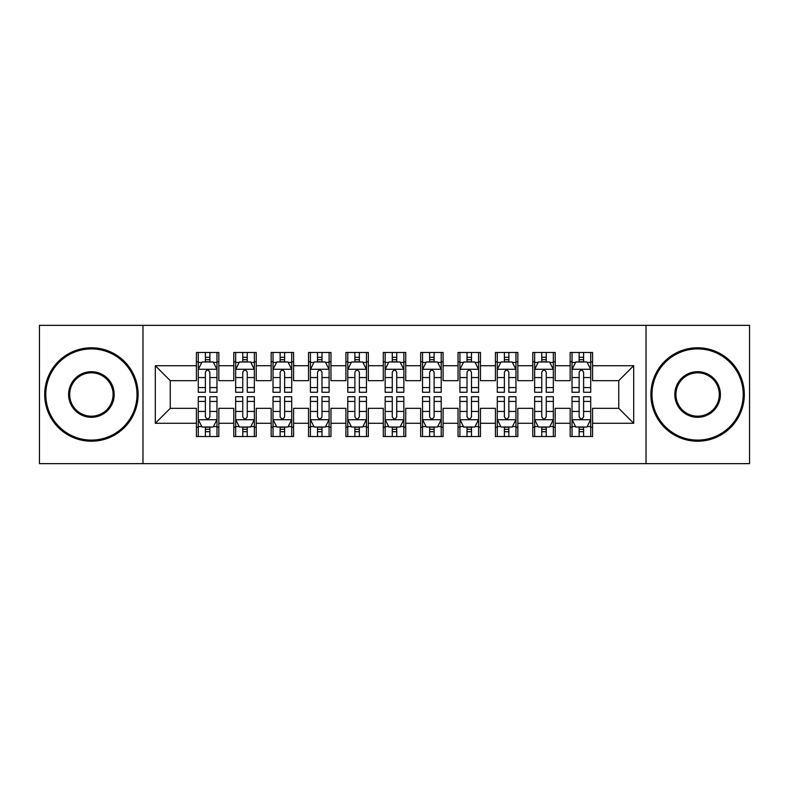 <?xml version="1.0" encoding="UTF-8"?>
<svg xmlns="http://www.w3.org/2000/svg" width="789" height="789" viewBox="0 0 789 789"><rect width="100%" height="100%" fill="white"/><g stroke="black" fill="none" stroke-linecap="round" stroke-linejoin="round"><path stroke-width="1.18" d="M646.023 463.646L749.55 463.646L749.55 325.354L646.023 325.354L646.023 463.646L142.977 463.646L142.977 325.354L39.45 325.354L39.45 463.646L142.977 463.646M646.023 325.354L142.977 325.354M155.305 423.279L155.305 365.721L196.422 365.721L196.422 380.673L170.256 380.673L170.256 408.327L155.305 423.279L196.422 423.279L196.422 436.544L218.839 436.544L218.839 423.279L233.791 423.279L233.791 436.544L256.218 436.544L256.218 423.279L271.169 423.279L271.169 436.544L293.587 436.544L293.587 423.279L308.538 423.279L308.538 436.544L330.966 436.544L330.966 423.279L345.917 423.279L345.917 436.544L368.335 436.544L368.335 423.279L383.286 423.279L383.286 436.544L405.714 436.544L405.714 423.279L420.665 423.279L420.665 436.544L443.083 436.544L443.083 423.279L458.034 423.279L458.034 436.544L480.462 436.544L480.462 423.279L495.413 423.279L495.413 436.544L517.831 436.544L517.831 423.279L532.782 423.279L532.782 436.544L555.209 436.544L555.209 423.279L570.161 423.279L570.161 436.544L592.578 436.544L592.578 408.327L618.744 408.327L618.744 380.673L592.578 380.673L592.578 365.721L633.695 365.721L633.695 423.279L592.578 423.279M592.578 365.721L592.578 352.456L570.161 352.456L570.161 365.721L555.209 365.721L555.209 352.456L532.782 352.456L532.782 365.721L517.831 365.721L517.831 352.456L495.413 352.456L495.413 365.721L480.462 365.721L480.462 352.456L458.034 352.456L458.034 365.721L443.083 365.721L443.083 352.456L420.665 352.456L420.665 365.721L405.714 365.721L405.714 352.456L383.286 352.456L383.286 365.721L368.335 365.721L368.335 352.456L345.917 352.456L345.917 365.721L330.966 365.721L330.966 352.456L308.538 352.456L308.538 365.721L293.587 365.721L293.587 352.456L271.169 352.456L271.169 365.721L256.218 365.721L256.218 352.456L233.791 352.456L233.791 365.721L218.839 365.721L218.839 352.456L196.422 352.456L196.422 365.721M555.209 423.279L555.209 408.327L570.161 408.327L570.161 423.279M633.695 365.721L618.744 380.673M517.831 423.279L517.831 408.327L532.782 408.327L532.782 423.279M570.161 365.721L570.161 380.673L555.209 380.673L555.209 365.721M480.462 423.279L480.462 408.327L495.413 408.327L495.413 423.279M532.782 365.721L532.782 380.673L517.831 380.673L517.831 365.721M443.083 423.279L443.083 408.327L458.034 408.327L458.034 423.279M495.413 365.721L495.413 380.673L480.462 380.673L480.462 365.721M405.714 423.279L405.714 408.327L420.665 408.327L420.665 423.279M458.034 365.721L458.034 380.673L443.083 380.673L443.083 365.721M368.335 423.279L368.335 408.327L383.286 408.327L383.286 423.279M420.665 365.721L420.665 380.673L405.714 380.673L405.714 365.721M330.966 423.279L330.966 408.327L345.917 408.327L345.917 423.279M383.286 365.721L383.286 380.673L368.335 380.673L368.335 365.721M293.587 423.279L293.587 408.327L308.538 408.327L308.538 423.279M345.917 365.721L345.917 380.673L330.966 380.673L330.966 365.721M256.218 423.279L256.218 408.327L271.169 408.327L271.169 423.279M308.538 365.721L308.538 380.673L293.587 380.673L293.587 365.721M218.839 423.279L218.839 408.327L233.791 408.327L233.791 423.279M271.169 365.721L271.169 380.673L256.218 380.673L256.218 365.721M170.256 408.327L196.422 408.327L196.422 423.279M233.791 365.721L233.791 380.673L218.839 380.673L218.839 365.721M570.161 361.796L572.025 361.796M590.714 361.796L592.578 361.796M532.782 361.796L534.656 361.796M553.336 361.796L555.209 361.796M495.413 361.796L497.277 361.796M515.967 361.796L517.831 361.796M458.034 361.796L459.908 361.796M478.588 361.796L480.462 361.796M420.665 361.796L422.529 361.796M441.219 361.796L443.083 361.796M383.286 361.796L385.16 361.796M403.84 361.796L405.714 361.796M345.917 361.796L347.781 361.796M366.471 361.796L368.335 361.796M308.538 361.796L310.412 361.796M329.092 361.796L330.966 361.796M271.169 361.796L273.033 361.796M291.723 361.796L293.587 361.796M233.791 361.796L235.664 361.796M254.344 361.796L256.218 361.796M196.422 361.796L198.286 361.796M216.975 361.796L218.839 361.796M196.422 427.204L198.286 427.204M216.975 427.204L218.839 427.204M233.791 427.204L235.664 427.204M254.344 427.204L256.218 427.204M271.169 427.204L273.033 427.204M291.723 427.204L293.587 427.204M308.538 427.204L310.412 427.204M329.092 427.204L330.966 427.204M345.917 427.204L347.781 427.204M366.471 427.204L368.335 427.204M383.286 427.204L385.16 427.204M403.84 427.204L405.714 427.204M420.665 427.204L422.529 427.204M441.219 427.204L443.083 427.204M458.034 427.204L459.908 427.204M478.588 427.204L480.462 427.204M495.413 427.204L497.277 427.204M515.967 427.204L517.831 427.204M532.782 427.204L534.656 427.204M553.336 427.204L555.209 427.204M570.161 427.204L572.025 427.204M590.714 427.204L592.578 427.204M155.305 365.721L170.256 380.673M618.744 408.327L633.695 423.279M209.874 357.309L205.387 357.309M216.975 387.577L209.874 387.577L209.874 392.261L216.975 392.261L216.975 369.459L213.237 361.983L202.023 361.983L198.286 369.459L198.286 392.261L205.387 392.261L205.387 387.577L198.286 387.577M198.286 369.459L198.286 352.456M216.975 369.459L216.975 352.456M205.387 361.983L205.387 352.456M209.874 352.456L209.874 361.983M209.874 387.577L209.874 372.26C208.385 369.38 206.886 369.38 205.387 372.26L205.387 387.577M209.874 361.796L205.387 361.796M205.387 431.691L209.874 431.691M198.286 401.423L205.387 401.423L205.387 396.739L198.286 396.739L198.286 419.541L202.023 427.017L213.237 427.017L216.975 419.541L216.975 396.739L209.874 396.739L209.874 401.423L216.975 401.423M216.975 419.541L216.975 436.544M198.286 419.541L198.286 436.544M209.874 427.017L209.874 436.544M205.387 436.544L205.387 427.017M205.387 401.423L205.387 416.74C206.886 419.62 208.375 419.62 209.874 416.74L209.874 401.423M205.387 427.204L209.874 427.204M247.243 357.309L242.765 357.309M254.344 387.577L247.243 387.577L247.243 392.261L254.344 392.261L254.344 369.459L250.616 361.983L239.402 361.983L235.664 369.459L235.664 392.261L242.765 392.261L242.765 387.577L235.664 387.577M235.664 369.459L235.664 352.456M254.344 369.459L254.344 352.456M242.765 361.983L242.765 352.456M247.243 352.456L247.243 361.983M247.243 387.577L247.243 372.26C245.754 369.38 244.265 369.38 242.765 372.26L242.765 387.577M247.243 361.796L242.765 361.796M284.622 357.309L280.134 357.309M291.723 387.577L284.622 387.577L284.622 392.261L291.723 392.261L291.723 369.459L287.985 361.983L276.771 361.983L273.033 369.459L273.033 392.261L280.134 392.261L280.134 387.577L273.033 387.577M273.033 369.459L273.033 352.456M291.723 369.459L291.723 352.456M280.134 361.983L280.134 352.456M284.622 352.456L284.622 361.983M284.622 387.577L284.622 372.26C283.133 369.38 281.634 369.38 280.134 372.26L280.134 387.577M284.622 361.796L280.134 361.796M242.765 431.691L247.243 431.691M235.664 401.423L242.765 401.423L242.765 396.739L235.664 396.739L235.664 419.541L239.402 427.017L250.616 427.017L254.344 419.541L254.344 396.739L247.243 396.739L247.243 401.423L254.344 401.423M254.344 419.541L254.344 436.544M235.664 419.541L235.664 436.544M247.243 427.017L247.243 436.544M242.765 436.544L242.765 427.017M242.765 401.423L242.765 416.74C244.255 419.62 245.754 419.62 247.243 416.74L247.243 401.423M242.765 427.204L247.243 427.204M280.134 431.691L284.622 431.691M273.033 401.423L280.134 401.423L280.134 396.739L273.033 396.739L273.033 419.541L276.771 427.017L287.985 427.017L291.723 419.541L291.723 396.739L284.622 396.739L284.622 401.423L291.723 401.423M291.723 419.541L291.723 436.544M273.033 419.541L273.033 436.544M284.622 427.017L284.622 436.544M280.134 436.544L280.134 427.017M280.134 401.423L280.134 416.74C281.634 419.62 283.123 419.62 284.622 416.74L284.622 401.423M280.134 427.204L284.622 427.204M91.396 440.094A45.594 45.594 0 0 0 137 394.5A45.594 45.594 0 0 0 91.396 348.906A45.594 45.594 0 0 0 45.801 394.5A45.594 45.594 0 0 0 91.396 440.094M91.396 347.781A46.719 46.719 0 0 1 138.114 394.5A46.719 46.719 0 0 1 91.396 441.219A46.719 46.719 0 0 1 44.687 394.5A46.719 46.719 0 0 1 91.396 347.781M91.396 417.302A22.802 22.802 0 0 1 68.604 394.5A22.802 22.802 0 0 1 91.396 371.698A22.802 22.802 0 0 1 114.198 394.5A22.802 22.802 0 0 1 91.396 417.302M91.396 372.822A21.678 21.678 0 0 0 69.718 394.5A21.678 21.678 0 0 0 91.396 416.178A21.678 21.678 0 0 0 113.074 394.5A21.678 21.678 0 0 0 91.396 372.822M697.604 440.094A45.594 45.594 0 0 0 743.199 394.5A45.594 45.594 0 0 0 697.604 348.906A45.594 45.594 0 0 0 652 394.5A45.594 45.594 0 0 0 697.604 440.094M697.604 347.781A46.719 46.719 0 0 1 744.313 394.5A46.719 46.719 0 0 1 697.604 441.219A46.719 46.719 0 0 1 650.886 394.5A46.719 46.719 0 0 1 697.604 347.781M697.604 417.302A22.802 22.802 0 0 1 674.802 394.5A22.802 22.802 0 0 1 697.604 371.698A22.802 22.802 0 0 1 720.396 394.5A22.802 22.802 0 0 1 697.604 417.302M697.604 372.822A21.678 21.678 0 0 0 675.926 394.5A21.678 21.678 0 0 0 697.604 416.178A21.678 21.678 0 0 0 719.282 394.5A21.678 21.678 0 0 0 697.604 372.822M321.991 357.309L317.513 357.309M329.092 387.577L321.991 387.577L321.991 392.261L329.092 392.261L329.092 369.459L325.354 361.983L314.15 361.983L310.412 369.459L310.412 392.261L317.513 392.261L317.513 387.577L310.412 387.577M310.412 369.459L310.412 352.456M329.092 369.459L329.092 352.456M317.513 361.983L317.513 352.456M321.991 352.456L321.991 361.983M321.991 387.577L321.991 372.26C320.502 369.38 319.003 369.38 317.513 372.26L317.513 387.577M321.991 361.796L317.513 361.796M359.37 357.309L354.882 357.309M366.471 387.577L359.37 387.577L359.37 392.261L366.471 392.261L366.471 369.459L362.733 361.983L351.519 361.983L347.781 369.459L347.781 392.261L354.882 392.261L354.882 387.577L347.781 387.577M347.781 369.459L347.781 352.456M366.471 369.459L366.471 352.456M354.882 361.983L354.882 352.456M359.37 352.456L359.37 361.983M359.37 387.577L359.37 372.26C357.881 369.38 356.381 369.38 354.882 372.26L354.882 387.577M359.37 361.796L354.882 361.796M317.513 431.691L321.991 431.691M310.412 401.423L317.513 401.423L317.513 396.739L310.412 396.739L310.412 419.541L314.15 427.017L325.354 427.017L329.092 419.541L329.092 396.739L321.991 396.739L321.991 401.423L329.092 401.423M329.092 419.541L329.092 436.544M310.412 419.541L310.412 436.544M321.991 427.017L321.991 436.544M317.513 436.544L317.513 427.017M317.513 401.423L317.513 416.74C319.003 419.62 320.502 419.62 321.991 416.74L321.991 401.423M317.513 427.204L321.991 427.204M354.882 431.691L359.37 431.691M347.781 401.423L354.882 401.423L354.882 396.739L347.781 396.739L347.781 419.541L351.519 427.017L362.733 427.017L366.471 419.541L366.471 396.739L359.37 396.739L359.37 401.423L366.471 401.423M366.471 419.541L366.471 436.544M347.781 419.541L347.781 436.544M359.37 427.017L359.37 436.544M354.882 436.544L354.882 427.017M354.882 401.423L354.882 416.74C356.381 419.62 357.871 419.62 359.37 416.74L359.37 401.423M354.882 427.204L359.37 427.204M396.739 357.309L392.261 357.309M403.84 387.577L396.739 387.577L396.739 392.261L403.84 392.261L403.84 369.459L400.102 361.983L388.898 361.983L385.16 369.459L385.16 392.261L392.261 392.261L392.261 387.577L385.16 387.577M385.16 369.459L385.16 352.456M403.84 369.459L403.84 352.456M392.261 361.983L392.261 352.456M396.739 352.456L396.739 361.983M396.739 387.577L396.739 372.26C395.25 369.38 393.75 369.38 392.261 372.26L392.261 387.577M396.739 361.796L392.261 361.796M392.261 431.691L396.739 431.691M385.16 401.423L392.261 401.423L392.261 396.739L385.16 396.739L385.16 419.541L388.898 427.017L400.102 427.017L403.84 419.541L403.84 396.739L396.739 396.739L396.739 401.423L403.84 401.423M403.84 419.541L403.84 436.544M385.16 419.541L385.16 436.544M396.739 427.017L396.739 436.544M392.261 436.544L392.261 427.017M392.261 401.423L392.261 416.74C393.75 419.62 395.25 419.62 396.739 416.74L396.739 401.423M392.261 427.204L396.739 427.204M434.118 357.309L429.63 357.309M441.219 387.577L434.118 387.577L434.118 392.261L441.219 392.261L441.219 369.459L437.481 361.983L426.267 361.983L422.529 369.459L422.529 392.261L429.63 392.261L429.63 387.577L422.529 387.577M422.529 369.459L422.529 352.456M441.219 369.459L441.219 352.456M429.63 361.983L429.63 352.456M434.118 352.456L434.118 361.983M434.118 387.577L434.118 372.26C432.619 369.38 431.129 369.38 429.63 372.26L429.63 387.577M434.118 361.796L429.63 361.796M429.63 431.691L434.118 431.691M422.529 401.423L429.63 401.423L429.63 396.739L422.529 396.739L422.529 419.541L426.267 427.017L437.481 427.017L441.219 419.541L441.219 396.739L434.118 396.739L434.118 401.423L441.219 401.423M441.219 419.541L441.219 436.544M422.529 419.541L422.529 436.544M434.118 427.017L434.118 436.544M429.63 436.544L429.63 427.017M429.63 401.423L429.63 416.74C431.119 419.62 432.619 419.62 434.118 416.74L434.118 401.423M429.63 427.204L434.118 427.204M471.487 357.309L467.009 357.309M478.588 387.577L471.487 387.577L471.487 392.261L478.588 392.261L478.588 369.459L474.85 361.983L463.646 361.983L459.908 369.459L459.908 392.261L467.009 392.261L467.009 387.577L459.908 387.577M459.908 369.459L459.908 352.456M478.588 369.459L478.588 352.456M467.009 361.983L467.009 352.456M471.487 352.456L471.487 361.983M471.487 387.577L471.487 372.26C469.997 369.38 468.498 369.38 467.009 372.26L467.009 387.577M471.487 361.796L467.009 361.796M467.009 431.691L471.487 431.691M459.908 401.423L467.009 401.423L467.009 396.739L459.908 396.739L459.908 419.541L463.646 427.017L474.85 427.017L478.588 419.541L478.588 396.739L471.487 396.739L471.487 401.423L478.588 401.423M478.588 419.541L478.588 436.544M459.908 419.541L459.908 436.544M471.487 427.017L471.487 436.544M467.009 436.544L467.009 427.017M467.009 401.423L467.009 416.74C468.498 419.62 469.997 419.62 471.487 416.74L471.487 401.423M467.009 427.204L471.487 427.204M508.866 357.309L504.378 357.309M515.967 387.577L508.866 387.577L508.866 392.261L515.967 392.261L515.967 369.459L512.229 361.983L501.015 361.983L497.277 369.459L497.277 392.261L504.378 392.261L504.378 387.577L497.277 387.577M497.277 369.459L497.277 352.456M515.967 369.459L515.967 352.456M504.378 361.983L504.378 352.456M508.866 352.456L508.866 361.983M508.866 387.577L508.866 372.26C507.366 369.38 505.877 369.38 504.378 372.26L504.378 387.577M508.866 361.796L504.378 361.796M504.378 431.691L508.866 431.691M497.277 401.423L504.378 401.423L504.378 396.739L497.277 396.739L497.277 419.541L501.015 427.017L512.229 427.017L515.967 419.541L515.967 396.739L508.866 396.739L508.866 401.423L515.967 401.423M515.967 419.541L515.967 436.544M497.277 419.541L497.277 436.544M508.866 427.017L508.866 436.544M504.378 436.544L504.378 427.017M504.378 401.423L504.378 416.74C505.867 419.62 507.366 419.62 508.866 416.74L508.866 401.423M504.378 427.204L508.866 427.204M546.235 357.309L541.757 357.309M553.336 387.577L546.235 387.577L546.235 392.261L553.336 392.261L553.336 369.459L549.598 361.983L538.384 361.983L534.656 369.459L534.656 392.261L541.757 392.261L541.757 387.577L534.656 387.577M534.656 369.459L534.656 352.456M553.336 369.459L553.336 352.456M541.757 361.983L541.757 352.456M546.235 352.456L546.235 361.983M546.235 387.577L546.235 372.26C544.745 369.38 543.246 369.38 541.757 372.26L541.757 387.577M546.235 361.796L541.757 361.796M541.757 431.691L546.235 431.691M534.656 401.423L541.757 401.423L541.757 396.739L534.656 396.739L534.656 419.541L538.384 427.017L549.598 427.017L553.336 419.541L553.336 396.739L546.235 396.739L546.235 401.423L553.336 401.423M553.336 419.541L553.336 436.544M534.656 419.541L534.656 436.544M546.235 427.017L546.235 436.544M541.757 436.544L541.757 427.017M541.757 401.423L541.757 416.74C543.246 419.62 544.735 419.62 546.235 416.74L546.235 401.423M541.757 427.204L546.235 427.204M583.613 357.309L579.126 357.309M590.714 387.577L583.613 387.577L583.613 392.261L590.714 392.261L590.714 369.459L586.977 361.983L575.763 361.983L572.025 369.459L572.025 392.261L579.126 392.261L579.126 387.577L572.025 387.577M572.025 369.459L572.025 352.456M590.714 369.459L590.714 352.456M579.126 361.983L579.126 352.456M583.613 352.456L583.613 361.983M583.613 387.577L583.613 372.26C582.114 369.38 580.625 369.38 579.126 372.26L579.126 387.577M583.613 361.796L579.126 361.796M579.126 431.691L583.613 431.691M572.025 401.423L579.126 401.423L579.126 396.739L572.025 396.739L572.025 419.541L575.763 427.017L586.977 427.017L590.714 419.541L590.714 396.739L583.613 396.739L583.613 401.423L590.714 401.423M590.714 419.541L590.714 436.544M572.025 419.541L572.025 436.544M583.613 427.017L583.613 436.544M579.126 436.544L579.126 427.017M579.126 401.423L579.126 416.74C580.615 419.62 582.114 419.62 583.613 416.74L583.613 401.423M579.126 427.204L583.613 427.204M216.886 369.272L198.384 369.272M198.286 362.437L201.797 362.437M213.464 362.437L216.975 362.437M205.387 377.556L198.286 377.556M216.975 377.556L209.874 377.556M209.874 359.695L205.387 359.695M198.384 419.728L216.886 419.728M216.975 426.563L213.464 426.563M201.797 426.563L198.286 426.563M209.874 411.444L216.975 411.444M198.286 411.444L205.387 411.444M205.387 429.305L209.874 429.305M254.255 369.272L235.753 369.272M235.664 362.437L239.175 362.437M250.833 362.437L254.344 362.437M242.765 377.556L235.664 377.556M254.344 377.556L247.243 377.556M247.243 359.695L242.765 359.695M291.624 369.272L273.132 369.272M273.033 362.437L276.544 362.437M288.212 362.437L291.723 362.437M280.134 377.556L273.033 377.556M291.723 377.556L284.622 377.556M284.622 359.695L280.134 359.695M235.753 419.728L254.255 419.728M254.344 426.563L250.833 426.563M239.175 426.563L235.664 426.563M247.243 411.444L254.344 411.444M235.664 411.444L242.765 411.444M242.765 429.305L247.243 429.305M273.132 419.728L291.624 419.728M291.723 426.563L288.212 426.563M276.544 426.563L273.033 426.563M284.622 411.444L291.723 411.444M273.033 411.444L280.134 411.444M280.134 429.305L284.622 429.305M329.003 369.272L310.501 369.272M310.412 362.437L313.923 362.437M325.581 362.437L329.092 362.437M317.513 377.556L310.412 377.556M329.092 377.556L321.991 377.556M321.991 359.695L317.513 359.695M366.372 369.272L347.88 369.272M347.781 362.437L351.292 362.437M362.96 362.437L366.471 362.437M354.882 377.556L347.781 377.556M366.471 377.556L359.37 377.556M359.37 359.695L354.882 359.695M310.501 419.728L329.003 419.728M329.092 426.563L325.581 426.563M313.923 426.563L310.412 426.563M321.991 411.444L329.092 411.444M310.412 411.444L317.513 411.444M317.513 429.305L321.991 429.305M347.88 419.728L366.372 419.728M366.471 426.563L362.96 426.563M351.292 426.563L347.781 426.563M359.37 411.444L366.471 411.444M347.781 411.444L354.882 411.444M354.882 429.305L359.37 429.305M403.751 369.272L385.249 369.272M385.16 362.437L388.671 362.437M400.329 362.437L403.84 362.437M392.261 377.556L385.16 377.556M403.84 377.556L396.739 377.556M396.739 359.695L392.261 359.695M385.249 419.728L403.751 419.728M403.84 426.563L400.329 426.563M388.671 426.563L385.16 426.563M396.739 411.444L403.84 411.444M385.16 411.444L392.261 411.444M392.261 429.305L396.739 429.305M441.12 369.272L422.628 369.272M422.529 362.437L426.04 362.437M437.708 362.437L441.219 362.437M429.63 377.556L422.529 377.556M441.219 377.556L434.118 377.556M434.118 359.695L429.63 359.695M422.628 419.728L441.12 419.728M441.219 426.563L437.708 426.563M426.04 426.563L422.529 426.563M434.118 411.444L441.219 411.444M422.529 411.444L429.63 411.444M429.63 429.305L434.118 429.305M478.499 369.272L459.997 369.272M459.908 362.437L463.419 362.437M475.077 362.437L478.588 362.437M467.009 377.556L459.908 377.556M478.588 377.556L471.487 377.556M471.487 359.695L467.009 359.695M459.997 419.728L478.499 419.728M478.588 426.563L475.077 426.563M463.419 426.563L459.908 426.563M471.487 411.444L478.588 411.444M459.908 411.444L467.009 411.444M467.009 429.305L471.487 429.305M515.868 369.272L497.376 369.272M497.277 362.437L500.788 362.437M512.456 362.437L515.967 362.437M504.378 377.556L497.277 377.556M515.967 377.556L508.866 377.556M508.866 359.695L504.378 359.695M497.376 419.728L515.868 419.728M515.967 426.563L512.456 426.563M500.788 426.563L497.277 426.563M508.866 411.444L515.967 411.444M497.277 411.444L504.378 411.444M504.378 429.305L508.866 429.305M553.247 369.272L534.745 369.272M534.656 362.437L538.167 362.437M549.825 362.437L553.336 362.437M541.757 377.556L534.656 377.556M553.336 377.556L546.235 377.556M546.235 359.695L541.757 359.695M534.745 419.728L553.247 419.728M553.336 426.563L549.825 426.563M538.167 426.563L534.656 426.563M546.235 411.444L553.336 411.444M534.656 411.444L541.757 411.444M541.757 429.305L546.235 429.305M590.616 369.272L572.114 369.272M572.025 362.437L575.536 362.437M587.203 362.437L590.714 362.437M579.126 377.556L572.025 377.556M590.714 377.556L583.613 377.556M583.613 359.695L579.126 359.695M572.114 419.728L590.616 419.728M590.714 426.563L587.203 426.563M575.536 426.563L572.025 426.563M583.613 411.444L590.714 411.444M572.025 411.444L579.126 411.444M579.126 429.305L583.613 429.305"/></g></svg>
